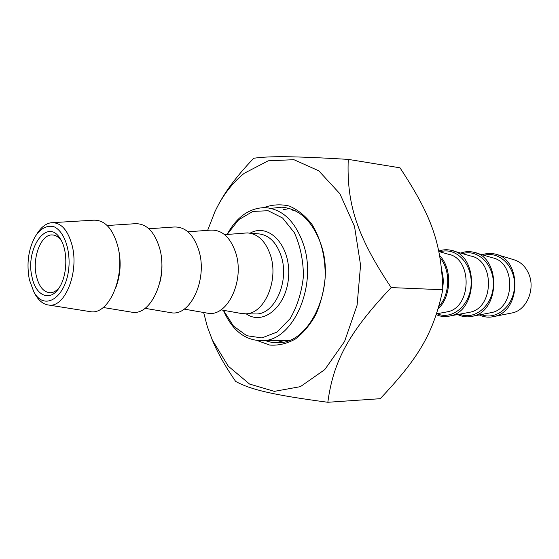 <?xml version="1.0" encoding="UTF-8"?>
<svg xmlns="http://www.w3.org/2000/svg" width="559" height="559" viewBox="0 0 559 559"><rect width="100%" height="100%" fill="white"/><g stroke="black" fill="none" stroke-linecap="round" stroke-linejoin="round"><path stroke-width="0.84" d="M327.84 402.277L380.225 398.693C418.789 357.753 433.323 333.625 442.805 289.744C441.275 242.292 431.22 215.222 399.992 167.812L348.25 159.378C346.559 203.679 356.712 236.01 391.188 287.585C348.46 332.654 333.29 361.596 327.84 402.277C272.212 394.878 250.607 389.588 235.632 381.406C225.836 367.207 218.408 354.224 213.342 342.45L211.966 339.215M218.38 204.867C225.738 190.738 237.526 175.191 253.744 158.246C269.669 156.017 291.861 156.073 348.25 159.378M203.644 312.495L207.347 326.722L212.357 340.103L228.303 366.208L249.552 384.047L274.357 391.363L300.379 386.653L324.786 369.604L344.575 341.465L357.096 305.2L360.569 265.169L354.518 226.416L339.886 193.742L318.756 170.802L293.887 159.685L268.18 160.817L244.262 173.276C232.299 182.884 222.524 195.664 214.942 211.623L207.662 230.336M442.805 289.744L391.188 287.585M271.66 208.297L281.806 207.179C299.645 208.8 312.747 221.322 321.111 244.751C335.7 286.606 310.755 342.387 279.332 342.709L272.149 342.478L265.162 340.662M257.378 340.613L269.697 345.064C278.389 345.693 286.942 343.687 295.348 339.047C303.376 332.919 310.28 324.639 316.059 314.193C320.922 302.782 323.968 290.47 325.198 277.257C325.443 256.763 321.006 239.098 311.894 224.271C305.298 215.788 297.807 209.73 289.436 206.103C280.835 204.021 272.317 204.517 263.883 207.592M289.688 208.549L283.588 209.583M277.152 340.543L283.154 342.178M497.098 254.666L513.421 259.6C520.583 261.605 525.788 266.594 529.052 274.567C535.263 289.667 526.564 309.784 512.792 312.795L510.577 313.229M479.259 314.948C484.101 317.239 489.118 317.743 494.324 316.45C521.344 311.258 521.931 258.915 495.085 254.059C490.746 253.01 486.456 253.248 482.221 254.778M457.653 314.521C462.51 316.911 467.562 317.47 472.802 316.191C500.256 311.07 500.892 256.951 473.627 252.228C469.253 251.194 464.934 251.48 460.679 253.087M436.279 314.689C440.792 316.667 445.446 317.072 450.24 315.919C478.113 310.867 478.811 254.89 451.127 250.306C446.955 249.342 442.833 249.6 438.759 251.068M438.123 308.924C451.546 296.473 452.343 268.453 439.66 255.603M34.316 292.755L35.189 294.397C38.969 300.959 43.574 304.522 49.003 305.088C64.998 307.729 79.196 272.31 72.153 245.52C67.807 229.714 60.77 222.119 51.037 222.741C45.691 223.635 40.975 227.373 36.901 233.962M29.375 279.759C26.392 263.736 28.327 249.349 35.161 236.604C40.786 228.198 47.11 224.928 54.118 226.786C62.943 230.797 69.225 245.722 69.092 263.016C68.575 295.459 45.083 313.229 33.778 291.742L29.375 279.759M32.115 277.404C35.811 296.046 50.317 302.174 59.184 287.717C67.499 275.517 68.093 250.593 60.379 238.959C47.41 216.55 24.729 248.846 32.115 277.404M53.056 222.622L92.885 220.225C104.233 219.484 112.471 227.925 117.614 245.534C125.95 275.419 109.368 314.843 90.726 311.726L88.448 311.363M59.219 287.668C56.536 290.855 53.657 292.553 50.576 292.755C43.84 292.518 39.116 286.991 36.405 276.188C31.982 258.265 40.8 234.431 52.001 234.941C55.579 234.962 58.751 236.967 61.504 240.957M223.376 310.28C232.341 330.795 245.527 340.934 262.926 340.683C293.363 340.431 317.582 285.614 303.502 244.5C295.411 221.455 282.714 209.157 265.413 207.62C249.684 207.724 236.904 216.675 227.08 234.466M227.164 234.459L238.637 219.778L252.822 211.442L268.103 210.715L282.588 218.003L294.334 232.67C300.246 245.653 303.285 260.159 303.439 276.195C301.72 292.14 297.283 306.283 290.128 318.623L277.012 332.074L261.885 337.916L246.75 335.707L233.445 326.03L223.46 310.294M224.627 234.661L247.253 232.907C257.958 233.676 265.735 241.243 270.591 255.603C278.871 280.695 264.204 314.011 245.701 313.823L240.377 313.319M187.964 231.803L209.849 230.175C221.727 229.274 230.413 236.988 235.898 253.318C244.702 280.807 227.492 316.792 208.165 313.285L205.845 312.879M148.89 228.764L173.297 227.059C185.036 226.22 193.603 234.158 198.983 250.893C207.668 279.123 190.633 316.184 171.473 312.795L169.16 312.411M107.174 225.522L134.391 223.754C145.948 222.964 154.368 231.147 159.643 248.301C168.168 277.334 151.342 315.535 132.406 312.285L130.107 311.908M475.667 252.836L492.276 257.762C515.936 261.926 515.412 308.1 491.599 312.565L472.802 316.191M481.187 314.577C496.036 320.712 513.721 306.304 514.504 286.529C515.671 266.776 499.487 250.691 484.101 255.337M453.188 250.907L470.734 256.015C494.771 260.075 494.198 307.799 470.007 312.208L450.24 315.919M459.596 314.158C474.563 320.6 492.535 305.836 493.338 285.495C494.533 265.176 478.106 248.706 462.579 253.639M438.857 251.536L448.15 254.191C472.544 258.125 471.922 307.485 447.368 311.824L436.579 313.795M436.97 313.725C452.042 320.482 470.301 305.347 471.132 284.412C472.362 263.492 455.683 246.631 440.017 251.871M441.799 270.801C443.301 276.111 443.629 281.575 442.763 287.193M438.808 306.577C450.184 294.439 450.785 270.102 440.045 257.762M288.954 340.487L286.292 340.452M292.811 210.582L295.299 210.799M246.184 313.83C263.555 326.26 287.424 305.829 288.647 275.475C290.394 245.156 268.641 222.482 250.139 233.152M249.587 233.103L257.902 233.809C268.613 234.577 276.398 242.075 281.254 256.308C289.548 281.163 274.902 314.151 256.385 313.969L245.701 313.823M160.014 281.806C162.096 273.491 162.508 265.099 161.244 256.616M115.944 287.305C120.576 274.665 121.373 261.682 118.333 248.364L117.928 246.847M212.357 340.103L213.342 342.45M285.754 207.613L281.806 207.179M512.792 312.795L494.324 316.45M33.778 291.742L35.189 294.397M49.003 305.088L90.726 311.726M61.113 240.209L60.379 238.959M52.001 234.941L53.378 235.039M262.926 340.683L289.129 340.417M288.947 340.494L286.299 340.452M220.945 309.847L242.69 313.739M184.177 309.113L208.165 313.285M144.998 308.323L171.473 312.795M103.163 307.485L132.406 312.285"/></g></svg>
